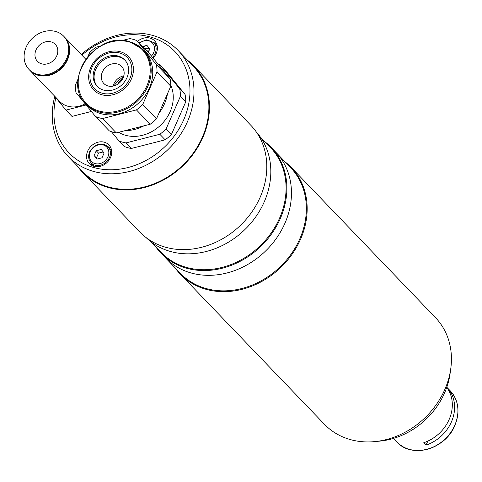 <?xml version="1.0" encoding="UTF-8"?>
<svg xmlns="http://www.w3.org/2000/svg" width="482" height="482" viewBox="0 0 482 482"><rect width="100%" height="100%" fill="white"/><g stroke="black" fill="none" stroke-linecap="round" stroke-linejoin="round"><path stroke-width="0.72" d="M153.101 58.051A13.55 11.423 -43.8 0 0 156.222 53.454A13.55 11.423 -43.8 0 0 154.589 40.801A13.55 11.423 -43.8 0 0 137.539 41.374M87.718 151.011A13.55 11.423 -43.8 0 0 89.351 163.657A13.55 11.423 -43.8 0 0 110.529 157.542A13.55 11.423 -43.8 0 0 108.896 144.889A13.55 11.423 -43.8 0 0 87.718 151.011M91.285 163A13.55 11.423 -43.8 0 0 92.062 165.645M81.886 55.171A73.282 61.78 136.2 0 1 165.121 43.537A73.282 61.78 136.2 0 1 183.666 119.891A73.282 61.78 136.2 0 1 99.599 168.851A73.282 61.78 136.2 0 1 55.846 97.756M81.235 54.49A76.361 64.377 136.2 0 1 178.201 50.544A76.361 64.377 136.2 0 1 187.402 121.832A76.361 64.377 136.2 0 1 68.034 156.307A76.361 64.377 136.2 0 1 54.791 96.466M144.648 48.778A76.361 64.377 136.2 0 1 149.534 48.574M178.201 50.544L193.107 66.07A76.361 64.377 136.2 0 1 202.313 137.358A76.361 64.377 136.2 0 1 82.94 171.839L68.034 156.307M110.77 147.685A13.55 11.423 -43.8 0 0 108.161 146.793M156.463 43.597A13.55 11.423 -43.8 0 0 153.854 42.705M64.492 37.06A24.016 20.25 136.2 0 1 64.678 37.247A24.016 20.25 136.2 0 1 64.925 64.347A24.016 20.25 136.2 0 1 37.97 75.246A24.016 20.25 136.2 0 1 30.029 70.511A24.016 20.25 136.2 0 1 29.848 70.324M85.145 103.805A24.016 20.25 136.2 0 1 67.685 106.191A24.016 20.25 136.2 0 1 59.738 101.461L30.029 70.511M37.012 74.24A24.016 20.25 136.2 0 1 29.065 69.51A24.016 20.25 136.2 0 1 28.812 42.404A24.016 20.25 136.2 0 1 55.767 31.511A24.016 20.25 136.2 0 1 63.714 36.24A24.016 20.25 136.2 0 1 63.961 63.341A24.016 20.25 136.2 0 1 37.012 74.24M63.714 36.24L64.317 36.867A24.016 20.25 136.2 0 1 64.564 63.967A24.016 20.25 136.2 0 1 37.608 74.867A24.016 20.25 136.2 0 1 29.667 70.137L29.065 69.51M51.194 41.916A12.315 10.381 136.2 0 1 55.273 44.344A12.315 10.381 136.2 0 1 55.4 58.244A12.315 10.381 136.2 0 1 41.579 63.829A12.315 10.381 136.2 0 1 37.506 61.407A12.315 10.381 136.2 0 1 37.373 47.507A12.315 10.381 136.2 0 1 51.194 41.916M53.942 95.418L65.956 110.131L86.109 104.986M91.387 111.444L71.981 116.403L65.956 110.131M123.097 77.951A12.315 10.381 136.2 0 1 103.847 83.513A12.315 10.381 136.2 0 1 102.359 72.017A12.315 10.381 136.2 0 1 121.615 66.456A12.315 10.381 136.2 0 1 123.097 77.951M123.826 75.813A12.315 10.381 -43.8 0 0 113.83 83.964A12.315 10.381 -43.8 0 0 113.101 86.103M118.626 132.297A36.313 30.613 -43.8 0 0 170.14 111.691A36.313 30.613 -43.8 0 0 170.785 85.278M123.621 76.548A36.313 30.613 -43.8 0 0 113.842 85.935M111.39 131.658L118.97 140.937A44.031 37.12 -43.8 0 0 125.923 142.931L159.831 134.267A44.031 37.12 -43.8 0 0 166.103 128.905L180.425 96.267A44.031 37.12 -43.8 0 0 179.744 88.911L160.157 64.937A44.031 37.12 -43.8 0 0 158.108 64.184M125.923 142.931L131.255 148.486A44.031 37.12 -43.8 0 1 124.308 146.498L118.97 140.937M117.729 84.205L118.361 82.53L117.536 81.669M122.826 78.536A44.031 37.12 -43.8 0 0 118.361 82.53M179.744 88.911L185.076 94.466L165.495 70.493L160.157 64.937M185.076 94.466A44.031 37.12 -43.8 0 1 185.763 101.823L180.425 96.267M185.763 101.823L171.435 134.46L166.103 128.905M171.435 134.46A44.031 37.12 -43.8 0 1 165.169 139.822L159.831 134.267M165.169 139.822L131.255 148.486M129.989 41.874A39.41 33.228 136.2 0 1 143.027 49.64L144.6 51.273A39.41 33.228 136.2 0 1 145.01 95.749A39.41 33.228 136.2 0 1 100.78 113.632A39.41 33.228 136.2 0 1 87.742 105.865L86.17 104.226A39.41 33.228 136.2 0 0 99.208 111.993A39.41 33.228 136.2 0 0 143.443 94.111A39.41 33.228 136.2 0 0 143.027 49.64L129.851 41.783C96.768 29.992 60.871 81.211 86.17 104.226M167.429 93.894A39.41 33.228 136.2 0 1 159.018 113.053M143.883 125.85A39.41 33.228 136.2 0 1 125.037 130.664M122.109 40.542L129.815 38.578A44.031 37.12 136.2 0 1 133.363 39.397A44.031 37.12 136.2 0 1 136.761 40.566L150.529 54.9L170.11 78.879L156.349 64.54L136.761 40.566M97.593 86.76A19.087 16.093 136.2 0 1 98.069 65.389A19.087 16.093 136.2 0 1 119.265 57.045A19.087 16.093 136.2 0 1 125.115 60.34M103.437 90.056A19.087 16.093 136.2 0 1 97.123 86.296A19.087 16.093 136.2 0 1 96.924 64.751A19.087 16.093 136.2 0 1 118.349 56.093A19.087 16.093 136.2 0 1 124.663 59.852A19.087 16.093 136.2 0 1 124.868 81.398A19.087 16.093 136.2 0 1 103.437 90.056M157.03 71.896L170.791 86.23L156.469 118.867L142.708 104.534L157.03 71.896A44.031 37.12 136.2 0 0 156.349 64.54M142.708 104.534A44.031 37.12 136.2 0 1 136.436 109.902L150.197 124.236L116.289 132.893L102.527 118.56L136.436 109.902M156.469 118.867A44.031 37.12 136.2 0 1 150.197 124.236M102.527 118.56A44.031 37.12 136.2 0 1 95.575 116.572L109.336 130.905A44.031 37.12 136.2 0 0 116.289 132.893M78.18 78.699L75.306 85.242A44.031 37.12 136.2 0 0 75.993 92.598L95.575 116.572M100.473 46.067L95.9 47.236A44.031 37.12 136.2 0 0 89.634 52.604L87.814 56.743M170.11 78.879A44.031 37.12 136.2 0 1 170.791 86.23M145.353 45.778A11.701 9.863 -43.8 0 0 143.202 47.278M148.227 52.508L149.812 48.911L146.926 45.38L142.473 46.513M96.237 150.745L94.129 155.547L96.424 157.939L98.533 153.131L96.237 150.745L101.232 149.468L104.118 152.999L102.009 157.807L97.015 159.084L94.129 155.547M103.244 151.926L98.533 153.131M264.992 141.835A76.361 64.377 136.2 0 1 271.089 147.293A76.361 64.377 136.2 0 1 271.89 233.463A76.361 64.377 136.2 0 1 186.185 268.113A76.361 64.377 136.2 0 1 160.922 253.062A76.361 64.377 136.2 0 1 155.716 246.754M271.089 147.293L275.674 152.071A76.361 64.377 136.2 0 1 276.475 238.241A76.361 64.377 136.2 0 1 190.776 272.89A76.361 64.377 136.2 0 1 165.507 257.84L180.419 273.372A76.361 64.377 136.2 0 0 205.681 288.417A76.361 64.377 136.2 0 0 291.387 253.767A76.361 64.377 136.2 0 0 290.586 167.603L275.674 152.071A76.361 64.377 136.2 0 1 276.475 238.241A76.361 64.377 136.2 0 1 190.776 272.89A76.361 64.377 136.2 0 1 165.507 257.84L160.922 253.062M260.244 136.888L270.414 147.486A75.746 63.859 136.2 0 1 271.209 232.957A75.746 63.859 136.2 0 1 186.197 267.323A75.746 63.859 136.2 0 1 161.139 252.399L150.962 241.801M256.231 131.857A76.361 64.377 136.2 0 1 255.237 217.581A76.361 64.377 136.2 0 1 170.134 251.387A76.361 64.377 136.2 0 1 146.1 237.584M285.139 161.934A76.975 64.895 136.2 0 1 291.261 167.417A76.975 64.895 136.2 0 1 292.062 254.279A76.975 64.895 136.2 0 1 205.669 289.206A76.975 64.895 136.2 0 1 180.202 274.035A76.975 64.895 136.2 0 1 174.972 267.697M291.261 167.417L435.523 317.68A76.975 64.895 136.2 0 1 450.742 368.838A76.975 64.895 136.2 0 1 374.966 441.59A76.975 64.895 136.2 0 1 349.938 439.47A76.975 64.895 136.2 0 1 324.47 424.305L180.202 274.035M450.742 368.838L450.055 373.779A71.234 60.057 136.2 0 1 379.924 441.102L374.966 441.59M447.543 388.564A36.951 31.149 136.2 0 1 449.134 419.509A36.951 31.149 136.2 0 1 423.762 442.729L426.058 445.121A36.951 31.149 -43.8 0 0 451.429 421.895A36.951 31.149 -43.8 0 0 449.833 390.956L447.543 388.564M449.435 391.866L449.833 390.956M426.058 445.121L427.811 441.132M187.432 60.16A76.975 64.895 136.2 0 1 193.553 65.642A76.975 64.895 136.2 0 1 194.354 152.505A76.975 64.895 136.2 0 1 107.962 187.432A76.975 64.895 136.2 0 1 82.494 172.267A76.975 64.895 136.2 0 1 77.265 165.928M193.553 65.642L250.893 125.368A76.975 64.895 136.2 0 1 251.694 212.231A76.975 64.895 136.2 0 1 165.302 247.158A76.975 64.895 136.2 0 1 139.834 231.987L82.494 172.267M146.691 50.905A73.897 62.299 136.2 0 1 148.962 50.845M120.47 51.773A24.124 20.34 136.2 0 1 131.363 79.048A24.124 20.34 136.2 0 1 101.624 94.701A24.124 20.34 136.2 0 1 90.737 67.42A24.124 20.34 136.2 0 1 120.47 51.773M99.051 111.035A38.795 32.71 -43.8 0 0 146.865 85.868A38.795 32.71 -43.8 0 0 129.351 42.006A38.795 32.71 -43.8 0 0 81.542 67.167A38.795 32.71 -43.8 0 0 99.051 111.035M102.076 93.171A22.588 19.045 -43.8 0 0 129.911 78.518A22.588 19.045 -43.8 0 0 119.717 52.978A22.588 19.045 -43.8 0 0 91.881 67.631A22.588 19.045 -43.8 0 0 102.076 93.171M157.24 46.236L153.716 42.561A11.701 9.863 136.2 0 1 155.126 53.484A11.701 9.863 136.2 0 1 152.529 57.352M151.444 56.026A10.471 8.827 -43.8 0 0 153.625 52.707A10.471 8.827 -43.8 0 0 151.095 41.88A10.471 8.827 -43.8 0 0 139.34 43.247M111.553 150.324L108.022 146.649A11.701 9.863 136.2 0 1 109.432 157.572A11.701 9.863 136.2 0 1 91.14 162.856L94.671 166.531M107.938 156.801A10.471 8.827 -43.8 0 0 103.208 144.962A10.471 8.827 -43.8 0 0 90.309 151.752A10.471 8.827 -43.8 0 0 95.032 163.585A10.471 8.827 -43.8 0 0 107.938 156.801M450.278 390.848C458.683 400.464 460.202 412.026 454.827 425.54C445.531 449.182 411.604 458.9 396.975 442.024A36.951 31.149 -43.8 0 0 454.737 425.341A36.951 31.149 -43.8 0 0 450.278 390.848L446.796 387.221M417.563 450.489A36.59 30.848 -43.8 0 0 454.755 425.594A36.59 30.848 -43.8 0 0 457.9 411.761M64.678 37.247L85.85 59.304M153.716 42.561L146.757 39.783L138.943 42.838M108.022 146.649C101.1 141.883 94.972 143.576 89.64 151.734C87.935 156.084 88.435 159.795 91.14 162.856M396.975 442.024L393.493 438.397"/></g></svg>
